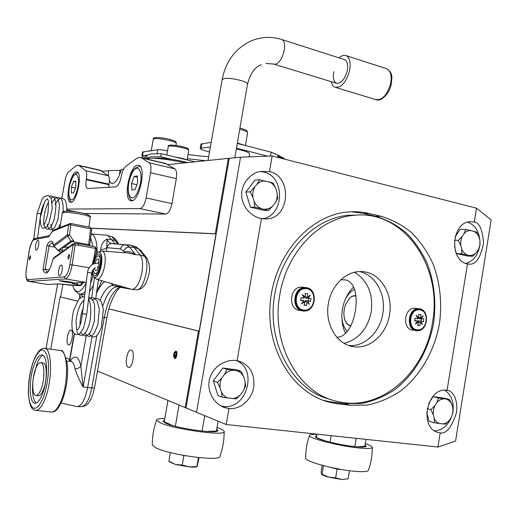<?xml version="1.0" encoding="UTF-8"?>
<svg xmlns="http://www.w3.org/2000/svg" width="517" height="517" viewBox="0 0 517 517"><rect width="100%" height="100%" fill="white"/><g stroke="black" fill="none" stroke-linecap="round" stroke-linejoin="round"><path stroke-width="0.78" d="M71.068 330.13L71.003 330.111C68.011 329.019 65.4 343.999 68.451 344.781L68.554 344.813C71.559 345.918 74.151 330.744 71.068 330.13M131.279 350.145L131.169 350.119C127.092 348.71 124.132 366.152 128.261 367.283L128.436 367.335C132.539 368.757 135.46 351.049 131.279 350.145M123.595 169.156L121.372 169.382C118.781 178.081 115.795 182.811 112.428 183.593L111.569 183.49L109.442 181.105M174.591 358.559C173.001 355.47 173.428 352.956 175.87 351.011L175.903 351.017C177.951 351.437 176.646 359.257 174.643 358.572L174.591 358.559M77.556 301.146L60.67 296.971L62.984 284.072M474.257 222.071C479.44 222.633 482.542 229.658 483.569 243.152C480.674 257.421 476.067 264.426 469.746 264.161L467.497 263.909C448.808 261.014 451.393 221.883 470.296 221.735L474.257 222.071L476.506 208.164L272.155 155.966L240.547 157.207L228.352 158.396L215.305 233.736L215.996 233.878L199.155 331.164L108.925 308.888M215.996 233.878L91.541 228.281M69.633 359.477L66.234 358.061M199.155 331.164L198.45 331.061L185.202 407.583L97.467 371.064M198.45 331.061L108.913 308.94M77.524 301.185L60.67 296.971M50.769 349.014L60.134 296.887M185.202 407.583L186.042 407.926L229.244 158.364M108.415 175.916L108.512 170.707L102.34 171.34M108.512 170.707L119.938 170.313L119.498 174.94M121.146 170.19L119.938 170.313M228.352 158.396L167.844 164.613M215.305 233.736L91.496 228.197M333.879 71.663C332.702 77.77 333.549 81.628 336.418 83.237C340.942 83.767 344.516 79.773 347.133 71.249C348.303 65.136 347.469 61.277 344.632 59.675L281.539 39.447M331.287 81.673C331.933 84.62 333.2 86.488 335.087 87.276C341.149 87.987 345.938 82.623 349.46 71.178C351.03 62.971 349.919 57.788 346.119 55.629C343.954 54.828 341.595 55.578 339.029 57.878M356.071 296.176C353.861 295.543 351.663 296.247 349.486 298.309L345.505 304.7C343.514 310.407 343.378 315.674 345.11 320.508C346.455 323.7 348.393 325.406 350.94 325.613M348.826 298.994L349.666 298.102C351.747 296.125 353.867 295.369 356.019 295.827M354.326 289.501C350.074 291.543 346.707 295.724 344.232 302.044C340.296 314.401 341.226 324.146 347.036 331.294M350.772 325.923L350.196 325.82C348.031 325.251 346.364 323.558 345.201 320.747L345.085 320.443M187.703 162.571L185.726 162.079C175.412 159.701 166.396 158.344 158.68 158.021L154.421 158.241M146.679 158.977C147.578 158.448 149.762 158.228 153.245 158.305C162.034 158.648 172.659 160.16 185.118 162.836M201.003 144.069L211.201 142.311M237.271 143.442L271.134 152.153L278.017 155.165L277.642 157.368M278.392 157.562L278.741 155.514L277.978 155.417M278.741 155.514L278.573 157.607M279.29 157.788L279.607 155.947L278.87 155.85M279.607 155.947L279.464 157.834M280.156 158.015L280.44 156.373L279.729 156.276M280.44 156.373L280.324 158.053M280.99 158.221L281.235 156.793L280.557 156.696M281.235 156.793L281.151 158.267M281.784 158.428L281.991 157.213L281.345 157.116M281.991 157.213L281.939 158.467M282.547 158.622L282.715 157.62L282.095 157.53M282.715 157.62L282.689 158.661M283.271 158.809L283.406 158.034L282.812 157.944M283.406 158.034L283.413 158.842M283.962 158.984L284.059 158.435L283.497 158.351M284.059 158.435L284.091 159.016M284.615 159.152L284.143 158.745M284.673 158.829L284.744 159.184M285.235 159.307L284.751 159.139M142.563 152.056L157.737 149.723C159.85 149.549 163.113 149.911 167.521 150.822L167.527 150.822M188.007 154.538C195.84 155.675 202.742 156.367 208.713 156.612M236.443 148.211L267.612 156.147M201.966 143.59L201.171 148.172L210.387 146.977M201.171 148.172L200.221 148.547C200.144 149.025 201.391 149.639 203.963 150.389L209.501 152.069M166.784 155.003L165.925 154.822M187.27 158.719L205.708 160.722M143.209 151.739L142.498 155.766L147.177 155.158M142.498 155.766L141.865 156.018C141.807 156.386 142.905 156.89 145.154 157.523M271.134 152.153L270.469 156.037M153.31 150.337L149.135 150.848M245.717 145.613L237.342 143.015M336.826 337.226C356.387 337.607 364.304 283.006 345.259 279.878L340.865 279.749M353.376 287.368C350.125 290.302 347.456 294.296 345.382 299.349M341.963 318.911C342.202 324.392 343.353 329.077 345.421 332.974M325.238 440.891L316.436 437.589L317.011 434.157M366.017 439.372L364.879 446.249L357.518 446.875M330.079 442.171L331.158 435.663M354.83 446.617L356.2 438.332M172.458 425.517L164.238 421.678L167.941 400.397M218.103 421.161L216.41 431.036L206.089 431.449M175.347 426.299L179.037 405.018M202.05 431.088L204.706 415.655M340.58 469.346L330.273 467.303L337.09 469.106L341.382 469.481M341.705 479.492L348.103 478.832L341.705 479.492L335.649 477.805L328.638 477.133L341.705 479.492M321.606 474.309L321.71 474.393C322.679 475.213 324.993 476.125 328.638 477.133L321.425 474.011L321.16 471.594L322.207 465.306M337.09 469.106L335.649 477.805M349.447 470.696L348.103 478.832M323.493 465.649L322.078 474.134M182.462 455.231L185.538 455.774M199.045 457.635L197.126 466.496L189.409 466.961L182.255 465.074L175.328 464.402L168.904 461.209L169.796 462.056L175.328 464.402L189.409 466.961C193.319 467.258 195.82 467.129 196.912 466.573L197.016 466.541M183.884 455.632L182.255 465.074M198.45 457.571L196.945 466.295M170.397 452.608L168.904 461.209M316.966 434.403C312.139 434.196 309.638 434.551 309.47 435.463C306.891 442.778 305.637 450.359 305.702 458.211C305.024 461.532 335.785 469.804 355.237 471.33C363.697 472.015 368.123 471.627 368.505 470.179C371.103 462.773 372.35 455.134 372.253 447.244C371.988 446.32 369.674 445.105 365.319 443.605M309.47 435.463C307.996 438.125 339.314 446.152 359.089 448C367.865 448.827 372.253 448.575 372.253 447.244M316.734 435.818L315.396 436.594C314.569 438.81 339.682 445.202 355.522 446.688C362.533 447.36 366.107 447.173 366.243 446.139L365.086 445.008M365.803 446.662L364.957 445.783M316.604 436.594L315.667 437.072M164.794 418.473C159.507 418.427 156.774 418.951 156.593 420.056C153.723 428.07 152.302 436.348 152.315 444.885L155.171 447.412C167.605 454.818 221.657 462.03 219.958 456.181C222.801 448.149 224.204 439.883 224.165 431.404C223.99 430.661 222.711 429.782 220.339 428.761L217.017 427.501M156.593 420.056L159.52 422.441C172.381 429.162 227.409 436.691 224.165 431.404M164.503 420.166L163.029 421.155L165.466 423.061C175.916 428.451 219.796 434.506 217.76 430.351L216.726 429.207M164.354 421.019L163.294 421.678M217.289 430.997L216.578 430.066M59.946 227.706L62.583 227.273M137.729 165.253C129.638 165.35 122.865 199.032 130.601 200.686L131.434 200.803C139.409 201.649 146.66 166.972 138.827 165.375L137.729 165.253M61.859 198.244L65.103 180.239C65.937 176.077 67.12 173.26 68.645 171.78L75.534 166.183L77.55 165.201L79.314 165.711L85.635 170.675C86.811 171.922 87.05 174.752 86.352 179.16L86.255 179.709C85.499 184.659 85.867 187.6 87.367 188.518L115.808 186.863C118.115 186.139 119.918 182.766 121.217 176.743L121.327 176.148C122.29 171.314 123.783 168.031 125.793 166.293L136.398 158.603L139.125 157.407L141.568 157.956L149.239 162.816C150.906 164.238 151.352 167.527 150.576 172.697L146.111 197.972C144.708 204.422 142.698 207.97 140.081 208.622L165.757 214.051C168.49 213.443 170.552 209.954 171.941 203.595L176.316 178.643C177.072 173.544 176.568 170.28 174.811 168.846L165.162 163.366M76.342 171.915C70.37 171.883 64.599 201.178 70.364 202.25L70.874 202.321C76.762 203.045 82.843 172.995 77.007 171.987L76.342 171.915M84.058 213.476L165.757 214.051M108.673 187.296L109.093 184.175C109.766 179.813 109.481 177.001 108.234 175.754L100.285 170.216M66.861 209.075L140.081 208.622M131.932 190.069L131.505 183.503L134.149 176.465L137.257 175.922L137.703 182.52L135.021 189.623L131.932 190.069M136.882 184.705L131.505 183.503M137.341 177.189L134.149 176.465M75.792 181.196L75.844 187.018L73.653 192.931L71.436 192.99L71.404 187.199L73.569 181.325L75.792 181.196M75.45 188.072L71.404 187.199M75.799 181.816L73.569 181.325M344.115 343.327C358.585 339.449 367.626 328.986 371.232 311.938C373.319 293.895 367.761 280.673 354.565 272.285M348.794 345.505L349.227 345.537C364.808 346.797 380.066 332.043 382.813 313.696C386.27 294.671 375.588 274.85 359.658 271.599M389.508 314.724C393.553 293.068 379.174 271.076 360.569 271.58C345.776 271.263 331.164 285.578 328.373 303.686C324.521 324.327 337.22 345.149 354.061 346.745C370.224 349.13 386.658 333.956 389.508 314.724M357.835 215.078L348.607 215.298C314.459 217.812 281.565 251.682 274.824 294.186C265.874 342.202 292.977 390.949 330.667 399.492M279.8 294.923C270.578 344.29 299.104 394.128 337.905 401.573C380.816 412.03 425.368 372.389 432.49 322.479C442.991 266.759 403.893 209.508 354.035 215.331C319.7 217.87 286.592 252.031 279.8 294.923M417.516 329.84C427.669 330.945 429.608 310.116 419.371 309.819C409.147 308.552 407.183 329.691 417.516 329.84M419.365 309.78C429.64 310.077 427.695 330.983 417.497 329.872C407.131 329.73 409.102 308.507 419.365 309.78M415.571 330.505L412.902 330.053C401.838 329.626 403.99 307.072 414.977 308.248L416.101 308.403M415.028 318.349L417.949 318.802L415.035 318.278L414.776 321.031L417.749 320.973L414.834 320.559M417.529 321.929L420.282 322.201L419.869 325.523L417.742 325.18M418.983 322.001L418.518 320.786L421.245 321.212L422.292 324.573L420.282 322.201M421.103 321.186L421.303 319.021M419.255 317.716L418.718 318.627L423.772 318.886L423.52 321.626L421.245 321.212M418.932 317.606L420.664 317.871L420.89 314.543L418.705 314.388L418.919 317.813L417.393 317.58M417.949 318.802L416.114 315.305L418.919 317.813M417.749 320.973L415.293 324.107L418.518 322.085L417.141 321.865M418.518 322.085L417.684 325.38L419.869 325.523M420.256 322.265L417.529 321.832M421.193 321.231L418.466 320.805M421.445 319.041L418.667 318.601M418.938 317.671L420.676 317.936L423.106 315.803L421.4 319.015M304.099 310.045C315.654 311.35 317.729 289.132 306.09 288.686C294.451 287.193 292.344 309.761 304.099 310.045M306.083 288.641C317.768 289.093 315.687 311.396 304.08 310.084C292.279 309.799 294.399 287.142 306.083 288.641M301.863 310.711L300.099 310.413C287.568 310.122 289.352 286.172 301.838 287.129L303.505 287.349M300.991 297.702L304.242 298.206L300.997 297.63L300.726 300.571L304.028 300.526L300.771 300.183M304.028 300.526L301.353 303.86L304.914 301.721L304.054 305.25L306.542 305.431L304.112 305.062M304.384 305.082L304.403 303.983M304.448 301.65L306.917 301.87L306.542 305.431M306.103 301.747L305.502 300.474L308.009 300.823L309.315 304.442L306.917 301.87M308.507 300.913L308.733 298.49M306.394 297.178L305.78 298.154L310.95 298.393L310.672 301.314L308.009 300.823M305.45 293.54L305.25 294.729M305.36 296.965L307.331 297.249L307.641 293.714L305.153 293.52L305.34 297.165L303.628 296.913M304.242 298.206L302.232 294.464L305.34 297.165M304.914 301.721L303.356 301.482M306.891 301.934L304.448 301.566M307.951 300.842L305.502 300.474M308.222 298.509L305.721 298.128M305.36 297.029L307.344 297.32L310.187 295.091L308.171 298.483M250.267 191.872L252.916 197.481L254.144 201.591L254.842 207.22L268.588 210.316L264.064 210.322L250.402 207.252L245.846 192.033L255.075 180.039L259.553 179.78L257.136 184.149L250.267 191.872L245.846 192.033M268.588 210.316L272.931 205.882L275.367 202.651L277.7 198.269L277.073 192.679C277.571 196.253 277.009 199.575 275.367 202.651M277.073 192.679L275.878 188.608L273.241 183.076L259.553 179.78M254.842 207.22L250.402 207.252M275.878 188.608C274.398 185.409 272.188 183.147 269.247 181.822M265.583 180.937C262.423 180.788 259.605 181.861 257.136 184.149M254.648 187.387C252.975 190.495 252.399 193.856 252.916 197.481M254.144 201.591C255.669 204.81 257.912 207.065 260.885 208.351M264.562 209.178C267.716 209.275 270.507 208.177 272.931 205.882M227.034 369.3L224.488 374.36L221.942 377.849L217.521 382.334L220.177 388.118L221.438 392.099L222.245 397.211L218.032 395.673L213.34 380.913L222.788 367.994L236.754 369.901L241.084 371.212L227.034 369.3L222.788 367.994M222.245 397.211L236.347 398.911L240.722 394.477L243.216 391.007L245.672 385.947L244.948 380.861C245.472 384.383 244.89 387.763 243.216 391.007M244.948 380.861L243.72 376.919L241.084 371.212M217.521 382.334L213.34 380.913M243.72 376.919C242.195 373.869 239.92 371.826 236.902 370.799M233.141 370.288C229.897 370.463 227.015 371.82 224.488 374.36M221.942 377.849C220.229 381.126 219.641 384.545 220.177 388.118M221.438 392.099C223.008 395.169 225.315 397.192 228.365 398.174M232.139 398.633C235.377 398.4 238.24 397.017 240.722 394.477M479.925 240.56L479.847 245.155L478.49 249.452L479.957 245.407L479.925 240.56L479.013 236.98L476.551 232.03L465.733 229.425L464.214 233.458L462.217 236.385L458.288 240.36L460.763 245.368L461.7 248.981L461.778 253.853L472.635 256.303L467.129 255.973L456.317 253.543L454.378 246.06M455.109 236.825L460.253 229.296L465.733 229.425M472.635 256.303L476.532 252.367L478.49 249.452M458.288 240.36L454.469 240.211M461.778 253.853L456.317 253.543M479.013 236.98L476.855 233.406L473.811 231.112M470.916 230.414C468.421 230.362 466.185 231.37 464.214 233.458M462.217 236.385L460.841 240.722L460.763 245.368M461.7 248.981C462.877 251.798 464.634 253.75 466.974 254.823M469.875 255.482C472.376 255.495 474.593 254.454 476.532 252.367M452.911 408.1L452.84 412.689L451.457 417.122L453.015 412.547L452.911 408.1L451.974 404.611L449.512 399.525L438.435 398.025L436.813 402.594L434.778 405.722L430.823 409.697L433.304 414.841L434.261 418.356L434.416 422.822L429.116 421.271L426.654 412.32M428.625 403.506L433.11 396.649L444.142 398.155L449.512 399.525M434.416 422.822L445.531 424.166L449.454 420.231L451.457 417.122M438.435 398.025L433.11 396.649M430.823 409.697L427.107 408.669M451.974 404.611C450.798 401.929 449.021 400.152 446.643 399.279M443.676 398.878C441.117 399.079 438.83 400.313 436.813 402.594M434.778 405.722L433.375 410.194L433.304 414.841M434.261 418.356C435.476 421.058 437.279 422.822 439.67 423.656M442.649 424.018C445.202 423.778 447.476 422.518 449.454 420.231M95.451 267.696C93.403 268.698 92.175 270.456 91.774 272.976L87.489 272.453L82.41 313.787L86.727 314.284L83.702 327.681C80.943 332.289 79.308 334.467 78.797 334.228C76.8 335.132 75.004 334.551 73.414 332.476L72.516 330.486C71.469 325.477 71.837 318.782 73.608 310.407L78.59 299.679L81.111 297.32L84.549 296.409M47.538 198.845L46.013 199.982C46.116 199.155 41.896 206.335 40.753 213.986L39.512 213.45L37.134 213.463L33.67 239.287M29.301 257.847L30.367 255.618L30.606 257.666L29.54 259.896L29.301 257.847M67.953 256.852L69.239 254.358L69.582 256.639L68.296 259.133L67.953 256.852M62.305 250.991L60.864 249.452L61 248.322L62.912 246.842L63.681 247.41L68.929 246.9M68.541 281.552L59.158 280.666L63.882 281.843C69.078 282.657 72.193 282.948 73.22 282.721L68.541 281.552M38.665 244.909C39.021 242.234 38.833 240.67 38.103 240.231C37.069 240.353 36.229 242.092 35.583 245.452C35.227 248.128 35.414 249.692 36.145 250.138C37.179 250.015 38.019 248.276 38.665 244.909M62.176 270.242C62.551 267.276 62.299 265.538 61.426 265.027C60.23 265.131 59.287 266.979 58.602 270.578C58.227 273.545 58.479 275.283 59.358 275.8C60.547 275.697 61.484 273.842 62.176 270.242M63.681 247.41L71.411 241.853L67.701 236.12L69.524 234.97L73.718 240.948L72.483 241.659L88.653 244.586L90.617 228.785L70.816 224.895L69.524 234.97L67.32 234.886L68.612 224.817L69.368 223.654L70.48 223.46L70.816 224.895L68.612 224.817L52.398 231.422L53.509 230.143M54.175 246.564L58.389 250.629L54.072 246.221L67.701 236.12L67.32 234.886L53.703 245.026L54.175 246.564L53.703 245.026C52.333 239.849 50.13 239.862 47.073 245.052L49.005 246.086L45.192 269.195L43.008 269.7L47.073 245.052M73.886 283.019C73.692 283.503 74.532 283.988 76.413 284.479L80.413 285.145L82.436 282.528M49.231 269.893L45.192 269.195L47.267 272.123M61.749 252.018L59.158 251.488L58.447 250.073L61.032 248.205M58.809 250.926L60.864 249.452M70.415 284.893L58.841 283.885L74.978 285.655L80.839 285.5L80.413 285.145M80.736 285.365L76.193 284.602C72.031 283.691 71.055 283.167 73.272 283.032L85.673 282.34M89.073 245.678L89.719 245.174L88.653 244.586M70.428 284.899L74.978 285.655M54.854 247.158L49.005 246.086C50.336 243.791 51.584 242.79 52.734 243.074L53.619 245.588M78.067 243.623L74.713 243.307L73.356 243.74L74.713 243.307L75.12 244.955L72.141 264.736C70.577 273.163 68.328 277.894 65.4 278.915L28.797 281.41C26.878 281.209 25.21 278.915 26.277 269.215L26.335 269.26M78.177 243.649L78.526 245.265L72.884 244.735L53.141 258.791C49.309 272.976 45.935 276.614 43.008 269.7M71.327 241.904L71.088 240.954L73.718 240.948L73.614 241.749M89.17 267.748L69.898 264.51C68.535 271.877 66.57 276.013 64.024 276.925L27.899 279.652C26.037 279.141 25.52 275.651 26.348 269.195L29.204 250.907C30.4 244.431 32.041 240.676 34.135 239.642L48.579 236.87L52.76 230.601M53.884 257.628L53.07 258.758C49.509 273.551 46.297 272.394 46.982 272.168L47.28 272.116M53.148 258.752L53.6 257.834L73.356 243.74L69.898 264.51M71.411 241.853L72.483 241.659M58.705 251.029L58.447 250.073M236.34 148.818L244.948 151.145C248.25 152.302 249.789 153.258 249.569 153.995L249.078 156.871M145.451 155.843L147.164 155.171M194.877 161.834L161.272 153.698L150.932 153.892L147.009 155.423L146.46 158.435L150.408 156.845L160.742 156.69L171.903 159.378M146.46 158.435L147.455 158.674M160.742 156.69L161.272 153.698M174.565 156.916C179.935 157.782 184.052 158.777 186.915 159.908M46.019 348.503L57.633 283.956M70.7 211.291L70.79 210.774M467.497 263.909L447.063 390.367C426.919 386.302 418.395 428.929 438.694 432.574L440.2 432.839L437.905 447.031L226.188 424.489L228.921 408.514C240.004 409.852 251.385 400.139 253.64 387.705C255.062 373.539 249.821 364.588 237.917 360.853L237.103 360.724C230.453 359.141 215.447 362.372 209.928 377.681C205.171 393.56 217.431 406.265 225.451 407.732L228.921 408.514M221.308 406.026L223.376 406.388C246.531 410.188 258.209 369.429 236.644 360.653M269.486 171.586L260.458 171.489C251.456 172.31 239.597 184.026 241.898 198.076C244.431 211.692 255.288 217.618 261.44 218.568L267.231 218.898C290.186 217.657 292.202 176.019 269.486 171.586L272.155 155.966M262.158 218.71C284.415 216.513 285.668 176.291 263.567 172.006L260.322 171.515M337.459 403.738L349.815 405.283L367.438 405.069C379.129 402.614 390.173 397.922 400.572 390.994C420.508 375.484 434.571 350.869 439.456 323.739C442.229 302.852 440.129 282.98 433.143 264.103C427.682 252.277 420.664 241.943 412.081 233.096C402.743 225.322 392.435 219.731 381.152 216.313L369.119 213.469C361.945 211.776 354.623 211.298 347.146 212.048C309.263 215.466 274.094 255.488 270.197 303.078C265.964 350.649 293.96 394.549 330.861 402.569L337.459 403.738L332.173 402.11L344.458 403.648L361.99 403.454C373.623 401.03 384.609 396.39 394.949 389.521C414.789 374.159 428.774 349.751 433.634 322.834C436.387 302.122 434.286 282.398 427.326 263.676C421.891 251.947 414.899 241.691 406.362 232.915C397.069 225.205 386.806 219.66 375.581 216.274L363.613 213.45L351.276 211.75M261.44 218.568L237.103 360.724M240.547 157.207L196.518 412.288L186.042 407.926M196.518 412.288L226.188 424.489M476.506 208.164L491.15 219.964L455.58 441.098L437.905 447.031M447.063 390.367L447.373 390.406C451.483 390.296 458.689 398.077 456.343 413.212C451.386 427.714 446.003 434.254 440.2 432.839M434.584 430.803C442.19 430.37 447.832 425.762 451.522 416.993M453.112 410.188C453.713 400.972 450.902 394.329 444.691 390.251M465.798 263.411C472.732 261.473 477.249 256.167 479.362 247.494M479.854 240.295C478.865 230.912 474.832 224.876 467.762 222.168M323.48 400.416L332.173 402.11M93.041 264.135C94.837 256.335 97.054 253.033 99.697 254.222C101.216 256.115 101.558 259.793 100.712 265.26C99.484 271.192 97.739 274.656 95.477 275.658C93.835 275.871 92.873 274.12 92.595 270.391M72.677 285.274L73.576 287.917C76.833 294.076 81.033 292.454 86.19 283.051M91.923 272.149L93.196 276.621C96.304 278.98 99.038 275.225 101.397 265.35C102.573 255.986 101.455 251.566 98.03 252.089C95.542 253.744 93.655 257.744 92.381 264.097L92.297 264.581M106.741 251.424L107 239.138C108.143 241.71 109.63 243.177 111.465 243.552L126.129 244.793L129.58 247.094L135.609 254.655C131.505 251.889 127.828 250.978 124.558 251.915L120.526 248.935L106.67 247.643C105.371 248.968 103.361 249.517 100.641 249.304C101.351 244.16 103.471 240.773 107 239.138L111.362 239.52L107.801 235.474L106.159 235.177M92.052 336.748L83.121 386.962C79.612 380.674 76.904 374.612 74.997 368.776C77.718 368.763 79.663 367.884 80.846 366.139L86.261 335.727M102.851 305.896C107.193 293.042 112.15 286.67 117.734 286.773L131.809 289.404C136.165 289.048 139.525 283.426 141.904 272.537C143.164 264.329 142.614 258.487 140.249 255.023L134.155 247.475L131.557 245.42L116.325 243.953M132.41 289.436L136.372 289.656C143.468 291.885 150.706 262.617 144.573 256.335L140.249 255.023L135.609 254.655L127.925 252.981M125.954 287.717L125.179 287.491M115.879 243.895L115.039 243.649L111.362 239.52L115.427 240.767L111.866 236.747L111.194 236.54M61.09 403.066L77.111 406.633C81.557 406.123 85.053 399.764 87.612 387.543L96.847 335.585M117.779 244.076L115.427 240.767L117.824 242.783L118.593 244.14M124.539 252.729L124.558 251.915L124.009 252.69M77.724 406.627L81.434 406.614C85.822 406.116 89.26 399.899 91.761 387.976L83.121 386.962L80.846 366.139C78.532 355.98 74.803 354.352 69.659 361.254M92.931 246.402L90.637 237.755M94.999 263.327C96.168 259.411 97.37 258.08 98.611 259.327L98.928 265.008C98.359 267.851 97.519 269.68 96.414 270.507C95.425 270.986 94.805 270.217 94.559 268.207M93.377 269.267C93.538 271.78 94.113 273.228 95.115 273.609C97.138 273.571 98.766 270.753 99.981 265.156C100.737 259.935 100.285 256.833 98.611 255.844C96.673 255.831 95.083 258.468 93.835 263.748M34.768 363.18C37.218 357.35 39.686 354.623 42.161 354.998C48.113 355.438 48.081 381.552 41.883 395.44C39.46 401.005 37.069 403.603 34.71 403.241C28.629 402.569 28.816 376.932 34.768 363.18M36.196 403.111C32.7 399.654 31.686 391.582 33.159 378.896M33.301 377.927L37.088 363.47C38.988 358.901 40.966 356.213 43.027 355.399M42.866 362.908L43.221 362.953C47.312 363.277 47.293 380.971 43.092 390.387C41.438 394.2 39.796 395.977 38.174 395.725L36.164 395.505M35.873 368.175C37.534 364.239 39.202 362.398 40.875 362.65C44.94 362.979 44.901 380.686 40.707 390.122C39.059 393.935 37.424 395.718 35.809 395.466C31.686 395.033 31.796 377.546 35.873 368.175M174.151 355.005L173.828 354.869L174.752 352.122L175.418 351.573C176.988 352.329 177.098 354.294 175.748 357.467L174.403 357.842L173.783 355.793L174.255 354.772L175.806 356.323M175.89 356.142L175.606 355.179L174.378 354.119L175.618 352.516C176.484 353.415 176.478 354.798 175.599 356.665L174.882 357.06L174.255 354.772M175.153 358.514L174.442 357.88M173.828 354.869L174.378 354.119M335.72 87.47L375.723 99.6C382.057 100.421 386.981 95.251 390.509 84.097C392.041 76.083 390.813 70.978 386.819 68.78L386.16 68.567M157.052 153.594L157.737 149.723M88.866 227.066L90.281 217.586C92.045 215.434 63.623 210.774 62.195 212.998L62.085 213.25M64.102 211.653C65.536 209.579 91.858 214.096 88.75 215.86M86.255 179.709L108.997 184.711M86.352 179.16L109.093 184.175M85.635 170.675L108.234 175.754M79.314 165.711L101.539 170.739M77.246 212.086L66.848 209.973L77.589 212.144M83.78 213.405L84.523 213.553M146.111 197.972L171.941 203.595M150.576 172.697L176.316 178.643M149.239 162.816L174.811 168.846M141.568 157.956L166.726 163.928M132.779 200.454L132.656 200.415C128.455 200.984 126.058 187.07 130.685 176.123C132.268 170.261 135.448 167.023 140.223 166.409M130.743 176.4C124.164 192.996 132.022 207.466 138.517 189.797C145.348 172.419 136.915 158.816 130.743 176.4M76.122 193.455C81.667 179.056 76.257 166.17 71.146 180.898C65.788 194.747 70.816 208.183 76.122 193.455M416.844 330.699L416.657 330.686C405.554 330.266 407.719 307.589 418.744 308.765L418.88 308.778C421.866 309.108 424.102 310.853 425.581 314M417.303 330.35C406.414 330.201 408.488 307.919 419.261 309.256C430.047 309.573 428.005 331.513 417.303 330.35M303.46 310.982L303.46 310.982C290.877 310.691 292.674 286.605 305.211 287.568L306.768 287.756M303.899 310.594C291.51 310.303 293.734 286.515 305.999 288.092C318.265 288.57 316.081 311.971 303.899 310.594M77.796 282.799L76.193 284.602M73.272 283.032L85.544 282.327L65.4 278.915L64.024 276.925M29.03 281.448L47.674 284.505L29.165 281.448L27.899 279.652M58.44 283.911L47.674 284.505L58.311 283.891M93.907 258.338L95.38 248.418L96.485 248.761L95.102 246.809L78.28 243.649L78.526 245.265L95.38 248.418L95.012 246.803M89.719 245.136L91.696 229.238L90.617 228.785L90.255 227.357M86.281 282.288L85.544 282.327L86.3 282.12M62.912 246.842L70.952 241.019M49.141 236.366L49.354 235.707M48.579 236.87L49.322 235.746M34.135 239.642L35.531 238.369M26.348 269.195L29.133 250.932C31.324 242.279 33.314 238.124 35.111 238.453L49.38 235.668M234.789 157.795L247.494 84.29C249.188 81.628 229.154 76.943 223.544 78.726L222.077 79.812M265.958 63.455L275.71 64.192C279.742 62.428 282.612 57.704 284.324 50.02C285.125 44.391 284.344 40.914 281.972 39.589C271.347 36.216 260.865 36.746 250.525 41.166C235.196 48.669 225.729 61.478 222.116 79.605L208.034 160.483M187.057 159.94L188.737 150.092C188.388 148.224 168.393 144.689 168.29 146.485L168.271 146.57M169.692 145.742C168.109 143.739 187.348 146.918 187.768 148.734M363.613 213.45L369.119 213.469M375.581 216.274L381.152 216.313M344.458 403.648L349.815 405.283M245.413 145.477L247.585 132.869C247.695 131.938 245.407 130.827 240.722 129.528L239.72 129.276M175.954 145.439L176.31 143.448C176.342 142.692 174.106 141.729 169.608 140.559C160.729 138.601 155.294 138.117 153.31 139.112L153.297 139.209M93.079 276.44L90.533 283.154M85.124 291.717C83.069 293.753 81.175 294.457 79.45 293.824C76.27 292.305 74.312 290.341 73.576 287.917M101.855 251.062L102.301 251.094C105.093 252.458 105.888 257.401 104.68 265.919C102.663 275.044 100.02 279.497 96.744 279.277L93.196 276.621M100.686 251.126L100.641 249.304M101.778 280.731L96.608 292.441M82.449 296.674L81.427 294.373M80.07 293.999L84.73 294.916M89.506 291.556L93.448 285.21M74.997 368.776C74.177 364.142 72.748 361.642 70.706 361.273L70.15 361.26M107.032 235.248L91.141 233.949C95.147 235.203 97.138 241.471 97.106 252.761M80.051 293.992L79.967 298.199M74.506 333.762L69.595 361.254M96.485 293.288C99.051 287.775 101.797 283.872 104.731 281.584M100.175 300.112C104.356 290.037 108.809 285.184 113.527 285.552L127.363 288.118L131.764 289.391M130.232 245.11L125.101 244.715C122.671 244.993 121.146 246.402 120.526 248.935M140.456 250.15L146.57 257.64L144.573 256.335L138.414 248.78L134.155 247.475L129.58 247.094C126.814 247.087 124.901 248.386 123.834 250.984M131.557 245.42L135.829 246.758L140.385 250.066L135.008 246.499M103.355 317.315L106.929 317.729L94.482 387.912L91.761 387.976L104.272 317.451C107.691 300.519 112.893 290.425 119.886 287.174M110.774 283.329L113.527 285.552L117.811 286.786M106.961 247.682C107.568 245.226 109.048 243.869 111.413 243.604L130.614 245.142M43.913 348.329L44.675 348.387C52.443 348.542 52.547 382.406 44.462 400.384C41.289 407.596 38.18 410.899 35.13 410.285C31.459 409.949 29.217 404.423 28.396 393.715C28.151 381.559 30.031 370.159 34.044 359.502C35.893 354.908 39.105 350.597 38.652 351.347L40.171 349.854C40.074 349.395 43.984 347.928 44.675 348.387L59.978 350.436M42.685 399.072C47.732 387.278 49.975 367.044 47.454 356.808C44.094 346.791 39.615 347.799 34.032 359.838C29.32 371.335 27.123 390.07 29.307 400.623C32.319 411.435 36.778 410.918 42.685 399.072M35.763 410.382L51.273 411.991C54.363 412.314 57.458 409.031 60.56 402.136C68.632 384.616 68.444 351.515 60.631 350.558C62.673 349.188 64.942 354.016 67.436 365.034C68.192 377.856 66.305 390.038 61.769 401.58M111.982 183.58L111.569 183.49M346.119 55.629L386.819 68.78C393.838 73.802 391.673 78.048 391.201 84.452C389.288 94.268 380.745 101.668 376.428 99.813M158.68 158.021L153.245 158.305M201.016 143.984L200.221 148.547M142.576 151.998L141.865 156.018M59.862 227.816L62.402 212.416C62.641 211.763 63.862 211.337 66.073 211.149C71.559 211.259 76.219 211.737 80.057 212.584C87.774 214.2 91.192 215.828 90.301 217.47M62.195 251.701L62.938 246.848M131.092 200.79L130.601 200.686M78.565 165.298L100.744 170.319M140.792 157.575L165.905 163.54M78.067 172.852C74.577 173.609 72.264 176.207 71.126 180.659C66.105 194.605 70.577 203.866 71.973 201.96M349.227 345.537L348.632 345.446M348.607 215.298L354.035 215.331M354.061 346.745L349.944 345.879M416.896 330.706C428.199 331.933 430.267 309.095 418.886 308.778L414.977 308.248M303.524 310.988C316.307 312.417 318.543 288.098 305.676 287.594L301.838 287.129M87.489 272.453C88.11 268.439 90.165 265.57 93.655 263.832L99.161 262.991M98.392 267.186L97.054 267.224M88.581 299.097L89.338 300.487C91.044 306.038 91.238 313.056 89.926 321.542C87.257 332.037 84.187 334.208 83.321 334.635C80.6 336.115 78.416 335.035 76.755 331.391M88.827 297.094L92.847 299.957L94.566 304.481L94.462 320.359C92.472 327.778 90.805 332.147 89.46 333.465C85.867 337.039 83.011 336.561 80.891 332.043M88.575 299.169C90.63 297.76 92.524 297.411 94.256 298.135L97.228 301.056L99.329 309.502L97.862 324.495C95.341 331.268 93.435 334.919 92.142 335.462L88.937 336.418C87.295 336.147 85.984 334.9 85.008 332.683M92.168 300.228C94.249 298.593 96.201 298.07 98.017 298.664L101.183 301.456L103.406 309.521L101.254 327.7C97.202 337.407 95.218 336.696 93.099 337.013C91.47 336.787 90.139 335.559 89.111 333.323M94.482 278.03L91.638 297.773M98.424 279.762L95.748 298.432M83.101 308.171C80.923 313.929 79.896 319.616 80.012 325.238M84.032 300.571C83.864 300.093 82.798 301.178 80.839 303.822C78.571 308.171 76.962 313.877 76.005 320.934L76.497 328.915L77.117 330.311M77.02 330.382L78.093 329.187C80.238 325.788 81.68 320.656 82.416 313.787M91.774 272.976L86.727 314.284M66.803 211.13C66.803 202.289 65.123 200.001 64.586 199.64L62.331 198.302C60.379 197.656 58.201 199.258 55.778 203.103M55.629 203.375L55.08 204.415M50.821 224.365L51.021 226.097M51.093 226.485C51.92 229.076 52.669 230.311 53.354 230.188M58.201 228.223L60.483 223.764M63.1 211.776C63.643 197.668 59.856 198.069 58.583 197.526C56.67 197.003 54.537 198.657 52.172 202.483M52.023 202.754L51.61 203.543M47.273 223.816L47.441 225.354M47.512 225.729C48.611 228.721 49.658 230.071 50.653 229.781L53.497 228.773C54.259 228.604 55.804 225.309 58.143 218.891L59.533 204.732L57.994 198.955L56.159 197.145C54.647 196.447 52.986 196.822 51.177 198.263M43.706 223.254L43.855 224.604M43.919 224.966C45.231 228.333 46.672 229.684 48.243 229.018L50.401 227.564C50.879 227.454 52.159 224.669 54.24 219.214C55.849 210.038 56.275 204.079 55.526 201.339L54.505 198.405C53.206 196.382 51.622 195.646 49.742 196.189M44.63 201.779L40.21 218.071C40.449 224.772 41.412 228.191 43.085 228.32L46.776 226.86L48.747 223.687L52.301 208.332L51.235 198.399L48.152 195.348L44.042 196.738L41.98 199.368L37.134 213.456M48.443 202.412C43.422 211.085 43.286 224.436 44.094 224.326M44.035 224.805L43.35 224.966C43.228 224.229 44.288 227.855 47.945 213.211C48.676 204.234 48.611 199.711 47.745 199.627L47.331 198.929M37.554 237.975L40.746 213.986M90.165 245.879L89.796 244.535M91.696 229.238L90.352 227.364L70.577 223.467L59.978 227.493M83.457 282.469L80.885 285.462M91.315 276.737L92.246 274.243M95.606 254.7L96.485 248.761M49.296 235.784L53.128 230.298L59.907 227.525M58.389 250.622L58.673 251.139M274.294 64.244L336.89 83.386M247.494 84.29C250.306 73.401 254.9 66.887 261.272 64.741M145.471 155.727L144.967 158.57M146.498 158.325L147.009 155.423M166.784 155.035L168.29 146.485C167.553 145.225 169.983 144.863 175.573 145.393C183.781 146.718 188.136 148.043 188.634 149.374L188.763 150.208M437.149 432.102L438.694 432.574M222.329 406.536L225.451 407.732M262.966 218.84L267.231 218.898M468.143 264.051L469.746 264.161M325.613 400.94L330.861 402.569M247.611 132.74L246.964 130.924C246.396 130.601 247.462 130.329 240.399 128.093L239.946 127.977M176.323 143.358C175.87 141.748 177.047 141.542 169.382 139.299C166.099 138.414 162.241 137.819 157.808 137.516C154.525 137.522 153.026 138.058 153.31 139.112L151.332 150.311M66.939 361.209L71.475 360.905L70.777 361.286M98.03 252.089L102.301 251.094L129.444 253.091M97.08 279.374L125.928 287.71M117.779 242.68C115.995 239.319 114.024 237.342 111.866 236.747L107.801 235.474M115.039 243.643L115.931 243.927M94.482 387.912C91.406 401.78 87.347 406.142 82.061 406.608M146.57 257.64C149.736 263.644 150.389 269.628 148.521 275.606C147.002 281.571 143.739 289.617 136.986 289.682M106.929 317.729C109.229 301.224 118.626 286.793 120.558 287.297M74.267 333.543L69.317 361.247M79.702 293.908L79.637 298.503M95.994 275.445L95.477 275.658M96.789 270.21L96.414 270.507M100.725 256.232L98.611 255.844M97.474 274.016L95.354 273.648M34.71 403.241L35.234 403.292M40.875 362.65L43.221 362.953M61.73 401.677C58.279 408.882 55.06 412.333 52.068 412.023M175.418 351.573L176.213 351.192"/></g></svg>
